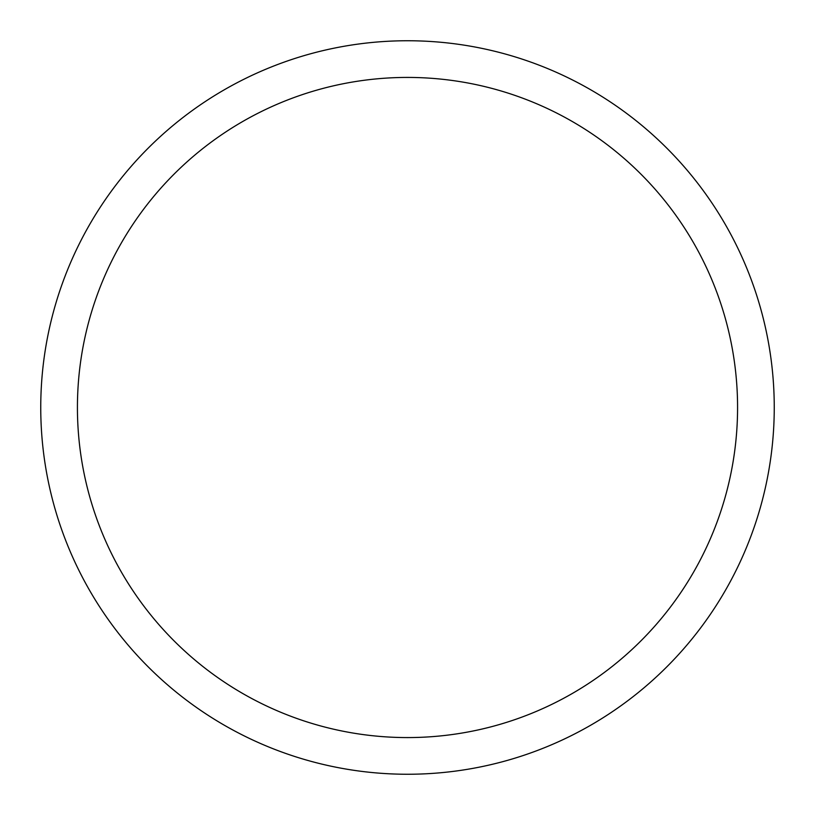 <?xml version="1.0" encoding="UTF-8"?>
<svg xmlns="http://www.w3.org/2000/svg" width="815" height="815" viewBox="0 0 815 815"><rect width="100%" height="100%" fill="white"/><g stroke="black" fill="none" stroke-linecap="round" stroke-linejoin="round"><path stroke-width="1.22" d="M40.75 407.5A366.75 366.75 0 0 0 407.5 774.25A366.75 366.75 0 0 0 774.25 407.5A366.75 366.75 0 0 0 407.5 40.75A366.75 366.75 0 0 0 40.75 407.5M737.575 407.5A330.075 330.075 0 0 1 407.5 737.575A330.075 330.075 0 0 1 77.425 407.5A330.075 330.075 0 0 1 407.5 77.425A330.075 330.075 0 0 1 737.575 407.5"/></g></svg>
